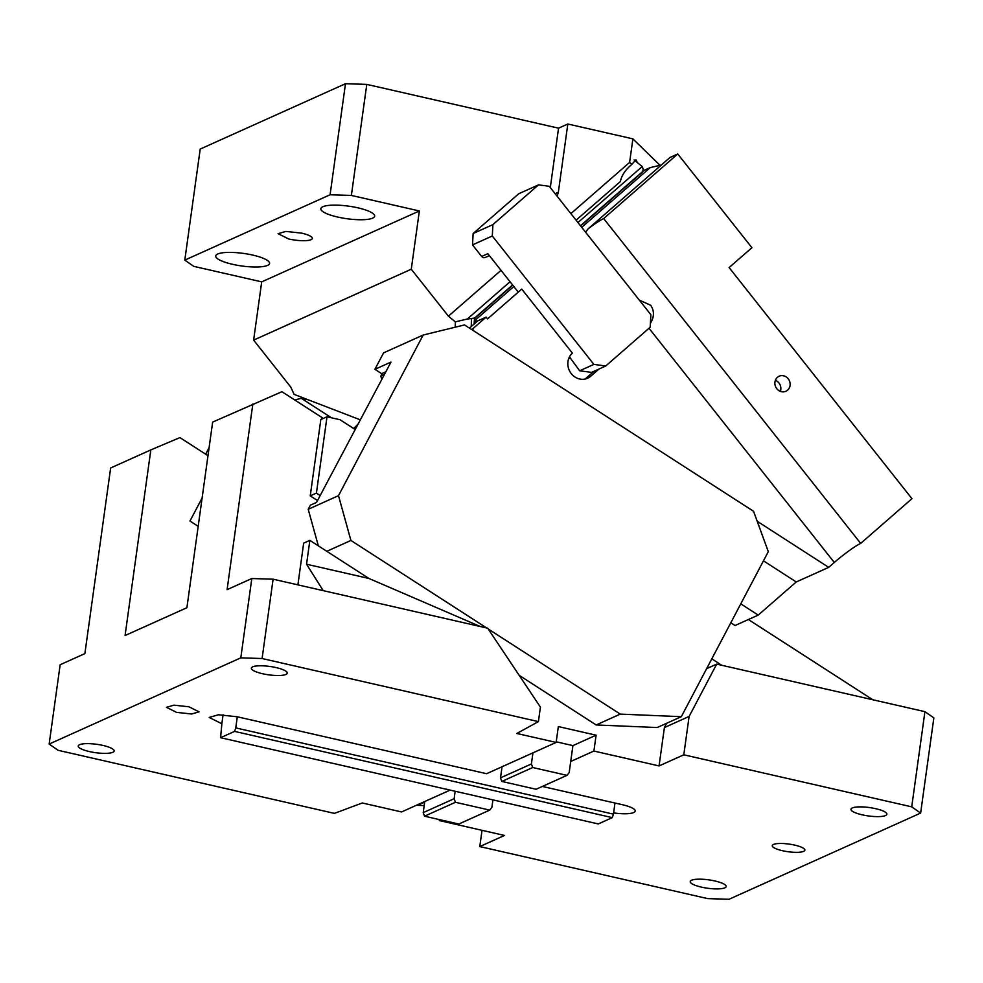 <?xml version="1.0" encoding="UTF-8"?>
<svg xmlns="http://www.w3.org/2000/svg" width="983" height="983" viewBox="0 0 983 983"><rect width="100%" height="100%" fill="white"/><g stroke="black" fill="none" stroke-linecap="round" stroke-linejoin="round"><path stroke-width="1.47" d="M321.429 419.286L322.252 417.714L281.924 391.713L212.647 422.1L186.893 607.727L125.074 635.534L150.829 449.907L110.649 467.982L84.882 653.609L60.16 664.729L49.15 744.057L240.798 657.848L251.808 578.532L273.102 579.196L262.092 658.524L240.798 657.848M252.84 404.025L227.085 589.653L251.808 578.532M297.886 584.86L303.673 543.144L309.854 540.367L368.944 578.471L480.22 626.49M318.345 545.835L308.207 509.292L338.496 495.665L350.919 540.453L326.811 551.303M317.521 500.58L310.235 495.874L316.415 493.097L320.175 495.53L316.563 502.387L310.382 505.176L308.207 509.292M310.235 495.874L320.827 419.557L327.007 416.767L340.081 419.753L355.379 429.632M49.15 744.057L58.071 750.287L334.392 813.371L362.297 802.976L401.58 811.946L424.754 801.514L423.218 812.622L454.134 798.724L455.166 791.266M450.116 790.111L424.754 801.514M273.102 579.196L487.679 628.198L540.429 707.133L538.414 721.608L516.849 733.465L556.132 742.423L486.585 773.707L237.308 716.791L218.484 714.752L209.182 717.443L221.851 723.746L223.092 714.825M538.414 721.608L262.092 658.524M89.392 751.565A18.124 4.227 7.9 0 1 78.247 746.011A18.124 4.227 7.9 0 1 102.994 745.446A18.124 4.227 7.9 0 1 114.139 751A18.124 4.227 7.9 0 1 89.392 751.565M262.498 673.711A18.124 4.227 7.9 0 1 251.353 668.157A18.124 4.227 7.9 0 1 276.1 667.592A18.124 4.227 7.9 0 1 287.245 673.134A18.124 4.227 7.9 0 1 262.498 673.711M176.559 712.356L191.624 714.002L199.058 711.839L188.933 706.802L173.868 705.155L166.434 707.318L176.559 712.356M150.829 449.907L179.914 437.595L207.991 455.694M198.185 526.335L189.965 521.039L202.129 497.976M316.415 493.097L327.007 416.767M309.854 540.367L306.549 564.217L323.198 590.636M234.605 731.389L612.298 817.635L613.453 814.133L235.76 727.899L234.605 731.389L220.585 737.705L221.851 723.746M209.109 447.634L205.656 454.183M306.549 564.217L368.944 578.471M235.76 727.899L237.308 716.791M612.298 817.635L598.266 823.938L220.585 737.705M489.718 810.115L455.436 802.288L424.521 816.197L458.803 824.024L489.718 810.115L491.893 807.338L492.938 799.892M455.436 802.288L454.134 798.724M424.521 816.197L423.218 812.622M331.48 417.8L301.302 398.336L294.703 399.958M424.189 805.605L417.492 805.323L424.681 802.091M385.901 371.734L381.637 373.651L374.904 369.313L390.988 362.088L320.175 495.53M519.171 675.321L596.165 724.962L620.273 714.113L681.317 716.681L768.301 551.647L753.556 511.283L464.517 324.931L423.157 335.043L383.591 352.848L374.904 369.313M681.317 716.681L657.197 727.531L596.165 724.962M382.252 373.38L380.802 376.12L381.871 379.377M482.039 830.316L479.778 846.572L707.699 898.609L728.993 899.285L920.641 813.076L933.85 717.897L924.929 711.667L911.72 806.846L683.799 754.809L659.065 765.929L664.397 727.555L689.12 716.435L716.693 664.115L706.63 668.649M683.799 754.809L689.12 716.435M924.929 711.667L716.693 664.115M440.802 819.908L439.34 820.572L439.475 819.613M613.625 812.916A20.594 4.804 -172.1 0 0 635.215 811.061A20.594 4.804 -172.1 0 0 622.546 804.758L542.346 786.449M556.218 741.796L572.917 745.618L569.182 772.589L566.994 775.354L536.079 789.263L501.797 781.436L500.494 777.86L502.043 766.765M862.128 814.809A18.124 4.227 7.9 0 1 850.983 809.267A18.124 4.227 7.9 0 1 875.73 808.69A18.124 4.227 7.9 0 1 886.875 814.243A18.124 4.227 7.9 0 1 862.128 814.809M701.383 887.108A18.124 4.227 7.9 0 1 690.238 881.554A18.124 4.227 7.9 0 1 714.985 880.989A18.124 4.227 7.9 0 1 726.13 886.543A18.124 4.227 7.9 0 1 701.383 887.108M500.494 777.86L531.41 763.963L532.712 767.526L566.994 775.354M532.712 767.526L501.797 781.436M748.37 619.523L872.83 699.773M782.37 850.688A16.465 3.846 7.9 0 1 772.245 845.638A16.465 3.846 7.9 0 1 794.743 845.122A16.465 3.846 7.9 0 1 804.868 850.16A16.465 3.846 7.9 0 1 782.37 850.688M479.778 846.572L504.512 835.452L439.34 820.572M531.41 763.963L532.946 752.855M920.641 813.076L911.72 806.846M666.646 723.279L664.397 727.555M570.718 761.481L593.904 751.049L596.103 735.186L558.332 726.56L556.132 742.423M572.917 745.618L596.103 735.186M353.708 428.551L358.635 423.464M711.803 658.843L721.792 665.282M659.065 765.929L593.904 751.049M613.453 814.133L614.989 803.037M620.273 714.113L488.182 628.948M486.646 627.953L350.919 540.453M423.157 335.043L338.496 495.665M232.455 264.292A27.18 6.34 -172.1 0 0 269.575 263.432A27.18 6.34 -172.1 0 0 252.864 255.113A27.18 6.34 -172.1 0 0 215.744 255.961A27.18 6.34 -172.1 0 0 232.455 264.292M330.079 194.769L184.792 260.114L200.213 149.06L345.488 83.715L366.782 84.391L351.373 195.433L330.079 194.769L345.488 83.715M557.14 196.244L558.356 192.238L567.83 124.005L558.553 128.171L366.782 84.391M567.83 124.005L632.88 138.861L660.011 165.291M455.19 327.204L455.362 321.859L448.42 316.17L411.275 269.219L253.626 340.118L290.771 387.081L294.101 394.38L360.503 419.913M577.955 222.563L642.206 166.557L643.201 169.223L642.612 171.595M512.745 285.156L475.096 317.976L467.294 319.033L510.054 281.752M642.206 166.557L634.121 159.946M576.075 220.192L620.457 181.499C621.428 175.699 625.225 169.985 631.848 164.358L629.611 162.416L632.88 138.861M448.42 316.17L501.011 270.325M455.362 321.859L467.294 319.033M631.848 164.358L635.952 159.725L637.389 162.613M570.877 213.618L629.611 162.416M550.308 187.606L558.553 128.171M411.275 269.219L419.36 210.964L351.373 195.433M301.695 233.143A17.301 4.043 7.9 0 1 312.336 238.439A17.301 4.043 7.9 0 1 288.719 238.98L278.078 233.684L285.893 231.423L301.695 233.143M337.562 217.022A27.18 6.34 -172.1 0 0 374.683 216.162A27.18 6.34 -172.1 0 0 357.959 207.843A27.18 6.34 -172.1 0 0 320.839 208.691A27.18 6.34 -172.1 0 0 337.562 217.022M419.36 210.964L261.711 281.863L253.626 340.118M184.792 260.114L193.725 266.344L261.711 281.863M740.789 603.857L758.225 615.1L735.038 625.52L730.799 622.792M763.459 560.826L796.242 581.961L758.225 615.1M585.585 232.209L588.117 228.842A24.71 2.703 141.7 0 1 603.673 218.558L677.754 153.975L751.909 247.704L729.116 267.573L911.954 498.688L860.678 543.402A24.71 2.703 -38.3 0 0 834.297 562.473L649.013 328.261M757.205 521.26L828.706 567.363L834.297 562.473M828.706 567.363L796.242 581.961M474.076 331.087L472.454 329.035L471.533 329.452M469.444 328.113L477.726 320.888L486.13 317.116L472.454 329.035M569.476 356.866L579.663 370.788L591.52 372.385L605.737 365.995L650.181 327.241L650.869 314.72L549.288 186.315L538.512 184.865L518.717 193.762L473.13 233.512L492.913 224.603L538.512 184.865M579.663 370.788L593.879 364.398L605.737 365.995M486.13 317.116L487.543 318.91L521.74 289.1L572.413 353.155A14.819 13.516 65.8 0 0 571.295 373.651A14.819 13.516 65.8 0 0 587.637 378.234A14.819 13.516 65.8 0 0 590.697 376.268L599.028 369.006M585.045 379.069A14.819 13.516 65.8 0 0 585.757 378.492L594.088 371.23M570.066 357.603L570.005 358.598M593.879 364.398L492.299 235.994L472.516 244.89L481.658 256.452L487.838 253.675L518.262 292.123M489.387 255.629L485.283 257.472A3.293 2.998 -114.2 0 1 481.658 256.452M472.516 244.89L473.13 233.512M492.913 224.603L492.299 235.994M650.39 323.468L652.405 319.352C654.199 314.29 653.609 309.584 650.66 305.258L639.306 300.11M661.375 164.972L650.23 167.602L581.727 227.319M513.826 286.508L475.317 320.077L477.038 321.49M588.117 228.842L669.976 157.477L677.754 153.975M603.673 218.558L860.678 543.402M776.803 388.715A8.233 7.508 65.8 0 0 785.884 391.259A8.233 7.508 65.8 0 0 788.206 378.774A8.233 7.508 65.8 0 0 779.126 376.231A8.233 7.508 65.8 0 0 776.803 388.715M780.355 391.357A8.233 7.508 65.8 0 0 778.929 382.952A8.233 7.508 65.8 0 0 775.378 380.31M305 398.582L303.047 399.454M306.364 399.098L304.718 400.536M475.219 323.075L475.158 317.914M474.113 324.034L474.482 318.16L512.585 284.947M580.486 225.746L643.963 170.415L650.23 167.602M384.451 374.474L380.802 376.12M642.243 172.258L580.646 225.955M558.356 192.238L555.125 193.7M471.496 318.48L471.238 326.54M585.757 378.492L590.697 376.268M643.14 171.128L643.201 169.223"/></g></svg>
